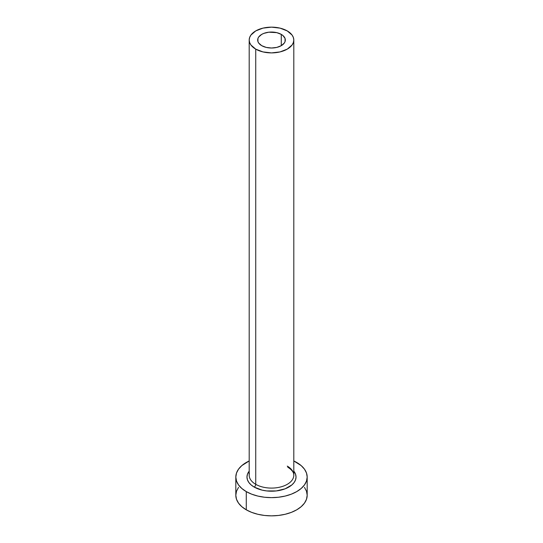 <?xml version="1.0" encoding="UTF-8"?>
<svg xmlns="http://www.w3.org/2000/svg" width="543" height="543" viewBox="0 0 543 543"><rect width="100%" height="100%" fill="white"/><g stroke="black" fill="none" stroke-linecap="round" stroke-linejoin="round"><path stroke-width="0.81" d="M261.726 45.673A13.826 7.982 180 0 1 257.674 40.026A13.826 7.982 180 0 1 266.206 32.648A13.826 7.982 180 0 1 281.274 34.379L281.274 45.673L276.794 47.404L271.5 48.008L266.206 47.404L261.726 45.673L258.726 43.08L257.939 41.58L257.939 38.465L258.726 36.972L261.726 34.379L263.817 33.388L268.805 32.193L276.794 32.648L281.274 34.379L282.998 35.594L285.061 38.465L285.061 41.58L284.274 43.08L281.274 45.673L281.274 34.379A13.826 7.982 180 0 1 285.326 40.026A13.826 7.982 180 0 1 276.794 47.404A13.826 7.982 180 0 1 261.726 45.673M249.4 473.489A22.304 12.876 0 0 0 255.733 484.322A2.233 1.29 -60 0 1 254.151 487.057A24.53 14.166 180 0 1 249.196 471.141L247.438 474.277L246.97 477.039L247.438 479.802L248.837 482.462L251.104 484.906L254.151 487.057A2.233 1.29 120 0 0 255.733 484.322A22.304 12.876 0 0 0 280.032 487.112A22.304 12.876 0 0 0 293.804 475.22L293.804 40.026A22.304 12.876 180 0 1 280.032 51.918A22.304 12.876 180 0 1 255.733 49.128L255.733 484.322L255.733 49.128A22.304 12.876 180 0 1 249.196 40.026A22.304 12.876 180 0 1 262.968 28.127A22.304 12.876 180 0 1 287.267 30.924A22.304 12.876 180 0 1 293.804 40.026L293.369 37.515L292.107 35.098L287.267 30.924L280.032 28.127L271.5 27.15L262.968 28.127L255.733 30.924L250.893 35.098L249.631 37.515L249.196 40.026L249.631 42.537L250.893 44.954L255.733 49.128L262.968 51.918L271.5 52.902L280.032 51.918L287.267 49.128L292.107 44.954L293.369 42.537L293.804 40.026M238.533 487.363L236.504 491.232L235.818 495.25A35.682 20.6 0 0 0 246.271 509.816L246.271 491.605L251.674 494.171L257.844 496.071L264.536 497.245L271.5 497.639L278.464 497.245L285.156 496.071L291.326 494.171L296.729 491.605L301.168 488.483L304.467 484.926L306.496 481.057L307.182 477.039L306.496 473.021L304.467 469.159L301.168 465.595L293.804 460.959A35.682 20.6 180 0 1 296.729 462.473A35.682 20.6 180 0 1 307.182 477.039A35.682 20.6 180 0 1 285.156 496.071A35.682 20.6 180 0 1 246.271 491.605L246.271 509.816A35.682 20.6 0 0 0 285.156 514.282A35.682 20.6 0 0 0 307.182 495.25L306.496 491.232L304.467 487.363M246.271 491.605A35.682 20.6 180 0 1 235.818 477.039A35.682 20.6 180 0 1 249.196 460.959L241.832 465.595L238.533 469.159L236.504 473.021L235.818 477.039L236.504 481.057L238.533 484.926L241.832 488.483L246.271 491.605M293.804 471.141L295.562 474.277L296.03 477.039L295.562 479.802L294.163 482.462L291.896 484.906L285.129 488.815L276.285 490.933L266.715 490.933L262.113 490.125L254.151 487.057A24.53 14.166 180 0 0 285.503 488.666A24.53 14.166 180 0 0 293.804 471.141M235.818 477.039L235.818 495.25L236.504 499.268L238.533 503.13L241.832 506.694L246.271 509.816L251.674 512.375L257.844 514.282L264.536 515.456L271.5 515.85L278.464 515.456L285.156 514.282L291.326 512.375L296.729 509.816L301.168 506.694L304.467 503.13L306.496 499.268L307.182 495.25L307.182 477.039M249.196 40.026L249.196 475.22A22.304 12.876 0 0 0 255.733 484.322A22.304 12.876 0 0 0 278.627 487.417A22.304 12.876 0 0 0 293.6 476.951A22.304 12.876 0 0 0 287.267 466.118M293.804 475.22C293.811 474.317 294.028 471.195 287.729 467.136"/></g></svg>
